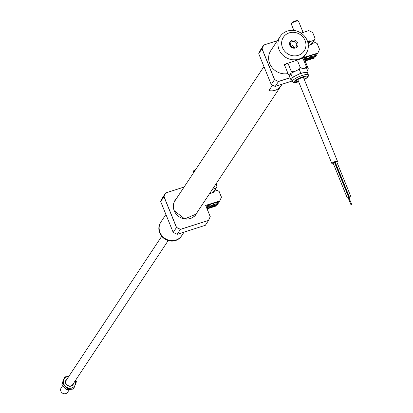 <?xml version="1.0" encoding="UTF-8"?>
<svg xmlns="http://www.w3.org/2000/svg" width="413" height="413" viewBox="0 0 413 413"><rect width="100%" height="100%" fill="white"/><g stroke="black" fill="none" stroke-linecap="round" stroke-linejoin="round"><path stroke-width="0.62" d="M165.918 214.455L160.936 221.972A12.436 11.492 33.5 0 0 160.027 232.457A12.436 11.492 33.5 0 0 170.295 240.49A12.436 11.492 33.5 0 0 181.668 235.72L184.043 232.132M282.513 47.702A12.436 11.492 33.5 0 0 298.341 55.311A12.436 11.492 33.5 0 0 305.057 40.474A12.436 11.492 33.5 0 0 289.229 32.864A12.436 11.492 33.5 0 0 282.513 47.702M307.215 40.567A15.549 14.367 -146.5 0 1 306.085 53.669A15.549 14.367 -146.5 0 1 291.872 59.637A15.549 14.367 -146.5 0 1 279.038 49.596A15.549 14.367 -146.5 0 1 280.169 36.489A15.549 14.367 -146.5 0 1 294.381 30.521A15.549 14.367 -146.5 0 1 307.215 40.567M297.727 42.823A4.352 4.022 33.5 0 0 292.187 40.159A4.352 4.022 33.5 0 0 289.838 45.353A4.352 4.022 33.5 0 0 295.378 48.016A4.352 4.022 33.5 0 0 297.727 42.823M296.513 43.489A3.263 3.015 33.5 0 0 290.835 42.632A3.263 3.015 33.5 0 0 293.292 47.49A3.263 3.015 33.5 0 0 296.513 43.489M294.242 47.495A3.263 3.015 33.5 0 0 290.463 44.991M306.085 53.669L303.168 58.073L284.552 64.33L284.464 65.626L285.249 66.736M280.169 36.489L270.861 50.525A15.549 14.367 33.5 0 0 269.735 63.628A15.549 14.367 33.5 0 0 288.011 73.54M284.381 65.368A10.108 2.302 157.9 0 0 284.81 65.652M349.47 197.161L350.895 196.645L349.47 197.161M336.636 161.643L335.268 162.195M351.127 205.085L351.84 204.827L351.127 205.085M348.985 197.848L348.298 198.121M349.047 197.956L348.329 198.245M335.093 162.665L334.597 162.629M347.271 197.868L348.696 197.347L347.271 197.868M334.442 162.345L333.074 162.903M333.322 163.615A3.03 0.692 -22.1 0 1 331.876 163.584A3.03 0.692 -22.1 0 1 331.938 163.326A3.03 0.692 -22.1 0 1 334.881 161.628A3.03 0.692 -22.1 0 1 337.493 161.302A3.03 0.692 -22.1 0 1 337.431 161.566A3.03 0.692 -22.1 0 1 336.858 162.087M304.902 68.352L306.405 66.756L306.312 68M291.01 73.308L291.227 71.294L294.784 71.377A8.709 1.982 157.9 0 0 293.111 72.275M289.874 75.471L288.465 74.65L289.952 74.934A8.709 1.982 157.9 0 0 289.926 75.352M297.773 70.065L300.194 67.345L297.773 61.387M300.194 67.345L302.832 68.553A8.709 1.982 157.9 0 0 301.253 68.914M303.746 68.465L302.832 68.553M306.405 66.756L302.977 58.316M288.465 74.65L284.707 65.393L286.286 63.473M290.251 74.572L289.952 74.934M291.227 71.294L287.938 63.204M296.255 70.731L294.784 71.377M307.613 73.044L308.098 71.893L300.809 73.209L292.316 77.376L291.723 78.8A8.549 1.946 157.9 0 0 291.686 79.275L292.543 81.382A8.549 1.946 -22.1 0 1 294.149 79.301A8.549 1.946 -22.1 0 1 302.672 75.311A8.549 1.946 -22.1 0 1 308.387 74.949L307.535 72.843A8.549 1.946 157.9 0 0 304.453 72.554A8.549 1.946 157.9 0 0 296.56 75.29A8.549 1.946 157.9 0 0 293.297 77.2A8.549 1.946 157.9 0 0 291.723 78.8L291.124 80.225L292.006 80.065M308.098 71.893L306.503 67.969L299.213 69.281L290.726 73.447L289.528 76.297L291.124 80.225M300.809 73.209L299.213 69.281M292.316 77.376L290.726 73.447M181.612 235.802A12.436 11.492 -146.5 0 1 181.555 235.89A12.436 11.492 -146.5 0 1 165.401 238.951A12.436 11.492 -146.5 0 1 160.817 222.148A12.436 11.492 -146.5 0 1 160.874 222.06M160.719 222.297A12.436 11.492 33.5 0 0 160.621 222.442A12.436 11.492 33.5 0 0 165.205 239.251A12.436 11.492 33.5 0 0 181.353 236.19A12.436 11.492 33.5 0 0 181.452 236.04M62.771 385.52L61.16 387.946A3.887 3.593 33.5 0 0 61.573 392.35A3.887 3.593 33.5 0 0 67.639 392.242L69.43 389.542M71.831 385.778A3.887 3.593 33.5 0 0 72.301 385.21A3.887 3.593 33.5 0 0 72.528 384.818M66.101 380.554A3.887 3.593 33.5 0 0 65.822 380.915A3.887 3.593 33.5 0 0 65.486 381.571M161.715 236.267L66.323 380.161A3.887 3.593 33.5 0 0 66.736 384.565A3.887 3.593 33.5 0 0 72.802 384.457L168.194 240.562M66.25 380.275A4.197 3.877 33.5 0 0 65.698 380.709M65.822 380.915L65.512 381.385A3.887 3.593 -146.5 0 1 65.982 380.827M66.333 389.779L67.112 388.602L74.025 387.905L73.246 389.082L66.333 389.779L61.816 384.26L64.216 378.05L64.991 376.873L63.85 379.898A6.221 5.746 -146.5 0 1 68.501 376.444L64.991 376.873M61.816 384.26L62.595 383.088A6.221 5.746 -146.5 0 1 62.595 383.083L67.112 388.602M72.543 385.246A4.197 3.877 33.5 0 0 72.724 384.57M72.321 385.03A3.887 3.593 -146.5 0 1 71.991 385.68L72.301 385.21M74.025 387.905L75.274 384.72A6.221 5.746 33.5 0 1 70.623 388.174A6.221 5.746 -146.5 0 1 64.908 385.763A6.221 5.746 -146.5 0 1 63.85 379.898L62.595 383.088M75.641 382.872L76.42 381.695L75.471 380.435M75.28 380.719A6.221 5.746 -146.5 0 1 75.274 384.72L76.42 381.695M68.501 376.444A6.221 5.746 -146.5 0 1 68.801 376.424M73.612 383.238A4.197 3.877 -146.5 0 1 70.277 386.269A4.197 3.877 -146.5 0 1 65.791 383.605A4.197 3.877 -146.5 0 1 67.133 378.938M281.976 84.283L280.195 86.967A12.447 11.497 -146.5 0 1 268.915 90.581L272.513 85.155M196.196 214.084L184.694 218.911L174.291 210.775A12.596 11.636 33.5 0 0 184.683 218.916A12.596 11.636 33.5 0 0 196.196 214.084A12.596 11.636 33.5 0 0 197.073 212.478M176.341 198.73A12.596 11.636 33.5 0 0 175.205 200.166A12.596 11.636 33.5 0 0 174.286 210.769M206.872 208.286A6.995 1.595 157.9 0 0 209.551 207.61A6.995 1.595 157.9 0 0 217.367 203.351A6.995 1.595 157.9 0 0 217.512 202.747A6.995 1.595 157.9 0 0 217.357 202.561M206.102 206.386A7.31 1.662 -22.1 0 1 212.69 203.33A7.31 1.662 -22.1 0 1 217.579 202.628A7.31 1.662 -22.1 0 1 216.18 204.936A7.31 1.662 -22.1 0 1 209.597 207.992A7.31 1.662 -22.1 0 1 207.021 208.658M210.129 192.783L210.331 193.408M210.362 193.356L213.129 192.53M162.402 197.946L165.69 192.985L164.038 196.64L176.542 227.444L180.445 229.318L177.172 234.331L205.349 225.302L208.601 220.392L180.424 229.421L176.47 227.522L163.935 196.66L160.683 201.57L173.212 232.431L176.47 227.522M214.079 191.369L216.211 188.152L212.39 189.376M216.056 183.847L217.047 186.299L216.799 186.681M217.047 186.299L216.211 188.152M177.156 234.279L173.212 232.436L177.172 234.331L205.344 225.307M180.445 229.318L208.601 220.392L210.031 217.068M216.551 205.865L207.114 208.885L216.557 205.86L219.814 200.95L205.726 205.462L210.284 216.686M208.56 220.31L210.217 216.655L205.695 205.514M205.643 205.39L219.814 200.95L221.239 197.62M219.773 200.863L221.425 197.207L219.06 191.374L217.119 190.398L212.896 191.751L212.225 192.757M210.098 192.835L210.336 193.423L213.294 192.479L212.896 191.751L217.119 190.398M212.901 191.746L217.124 190.393L219.102 191.348L221.492 197.238M163.935 196.66L165.618 192.948L184.048 187.104M162.361 197.858L160.683 201.57M212.473 189.252L216.169 188.07L216.985 186.268L216.02 183.899M170.048 211.446A12.674 11.709 33.5 0 0 170.058 211.73M211.688 203.79L208.472 205.256L207.641 206.423L210.026 206.128L213.242 204.662L214.073 203.495L211.688 203.79M209.484 204.796L210.026 206.128M212.834 203.65L213.242 204.662M193.578 172.732L193.243 171.916A3.887 0.883 -22.1 0 1 193.263 171.684A3.887 0.883 -22.1 0 1 195.251 170.208M193.263 171.684L193.609 170.925A3.263 0.743 -22.1 0 1 195.747 169.459M307.205 58.481L310.545 57.211L312.238 55.807L310.591 55.672L307.246 56.942L305.558 58.341L307.205 58.481L306.745 57.355M310.008 55.889L310.545 57.211M293.891 30.454L291.284 24.031A3.887 0.883 -22.1 0 1 291.304 23.799A3.887 0.883 -22.1 0 1 296.715 21.048A3.887 0.883 -22.1 0 1 298.31 20.955A3.887 0.883 -22.1 0 1 298.485 21.104L303.085 32.431M291.304 23.799L291.65 23.04A3.263 0.743 -22.1 0 1 296.193 20.727A3.263 0.743 -22.1 0 1 297.53 20.65L298.31 20.955M304.913 60.401A6.995 1.595 157.9 0 0 307.587 59.725A6.995 1.595 157.9 0 0 315.408 55.466A6.995 1.595 157.9 0 0 315.553 54.862A6.995 1.595 157.9 0 0 315.398 54.676M304.138 58.501A7.31 1.662 -22.1 0 1 310.726 55.445A7.31 1.662 -22.1 0 1 315.62 54.743A7.31 1.662 -22.1 0 1 314.221 57.051A7.31 1.662 -22.1 0 1 307.639 60.107A7.31 1.662 -22.1 0 1 305.062 60.773M309.125 55.76A6.995 1.595 157.9 0 0 307.938 56.24M312.92 54.645A6.995 1.595 157.9 0 0 311.898 54.872M275.192 86.394L292.368 80.948L275.208 86.451L271.253 84.551M271.253 84.546L274.511 79.637L261.976 48.775L258.724 53.685L271.253 84.546L275.213 86.446L278.465 81.537L274.511 79.637M314.592 57.98L305.155 61L314.598 57.975L317.855 53.065L303.767 57.577L308.315 68.785M268.089 63.561A12.674 11.709 33.5 0 0 268.099 63.845M307.504 70.432L308.258 68.77L303.684 57.505L317.855 53.065L319.533 49.353L317.855 53.065L319.533 49.353L317.096 43.489L315.176 42.57L311.051 43.892L311.335 44.594L308.299 45.353M308.258 68.77L307.54 70.525L308.258 68.77M261.976 48.775L263.731 45.1L262.074 48.755L274.583 79.559L278.465 81.537L290.138 77.799M260.443 50.061L263.654 45.063L277.35 40.737M308.748 30.624L312.698 32.524L315.083 38.399L312.656 32.55L308.738 30.619L301.098 33.128M312.114 43.489L314.252 40.267L310.024 41.62L308.212 44.356M315.088 38.414L314.252 40.267L315.021 38.383L314.252 40.267L310.08 41.507L309.796 40.804L307.566 41.517M307.597 41.61L309.74 40.923L308.067 43.442M268.207 64.113A12.596 11.636 -146.5 0 1 268.187 63.808M311.17 44.645L308.366 45.523M311.221 44.568L310.932 43.866L310.266 44.872M310.932 43.866L315.109 42.591M315.16 42.513L317.138 43.463L319.528 49.338M260.402 49.973L258.724 53.685M298.511 81.418A5.596 1.275 -22.1 0 1 296.787 80.029A5.596 1.275 -22.1 0 1 304.087 76.988A5.596 1.275 -22.1 0 1 305.052 78.542A5.596 1.275 -22.1 0 1 304.133 79.136M303.54 77.685A4.352 0.991 157.9 0 0 303.679 77.587A4.352 0.991 157.9 0 0 304.319 77.024M296.906 80.034A4.352 0.991 157.9 0 0 297.923 79.962M304.298 79.549A7.31 1.662 157.9 0 0 306.317 78.315A7.31 1.662 157.9 0 0 305.057 76.286A7.31 1.662 157.9 0 0 295.522 80.261A7.31 1.662 157.9 0 0 298.682 81.831M197.321 212.106A12.674 11.709 -146.5 0 1 185.881 219.086A12.674 11.709 -146.5 0 1 174.234 210.78A12.674 11.709 -146.5 0 1 176.583 198.364M165.618 192.948L184.1 187.027L165.623 192.943M216.247 202.53A5.988 1.363 -22.1 0 1 209.474 206.908A5.988 1.363 -22.1 0 1 206.567 207.532M314.283 54.645A5.988 1.363 -22.1 0 1 312.259 56.958A5.988 1.363 -22.1 0 1 306.074 59.415A5.988 1.363 -22.1 0 1 304.603 59.648M278.481 81.433L290.102 77.711M263.654 45.063L277.402 40.66L263.659 45.058M263.953 66.57L174.327 201.771M282.084 84.247L195.06 215.514M349.455 197.228L335.211 162.159M350.895 196.645L336.652 161.576M351.117 205.122L348.273 198.106M351.84 204.827L348.99 197.812M347.911 198.25L347.767 197.904M349.352 197.667L335.113 162.598M347.256 197.935L333.017 162.867M348.696 197.347L334.458 162.278M297.727 79.477L331.876 163.584M303.343 77.2L337.493 161.302M296.431 79.802L296.426 80.478L297.061 79.916C301.531 77.659 304.169 76.694 304.97 77.009L304.5 76.529M308.387 74.949L308.496 75.785L307.933 76.988L304.314 79.585M292.543 81.382L293.576 82.357L295.011 82.559L298.697 81.867M160.817 222.148L160.621 222.442M181.555 235.89L181.353 236.19M174.291 210.775C172.851 206.97 173.155 203.433 175.205 200.166M206.583 207.574L209.432 206.939L213.268 205.38L215.762 203.841L216.794 202.509M304.624 59.689L307.571 59.023L311.309 57.495L313.797 55.956L314.835 54.624"/></g></svg>
